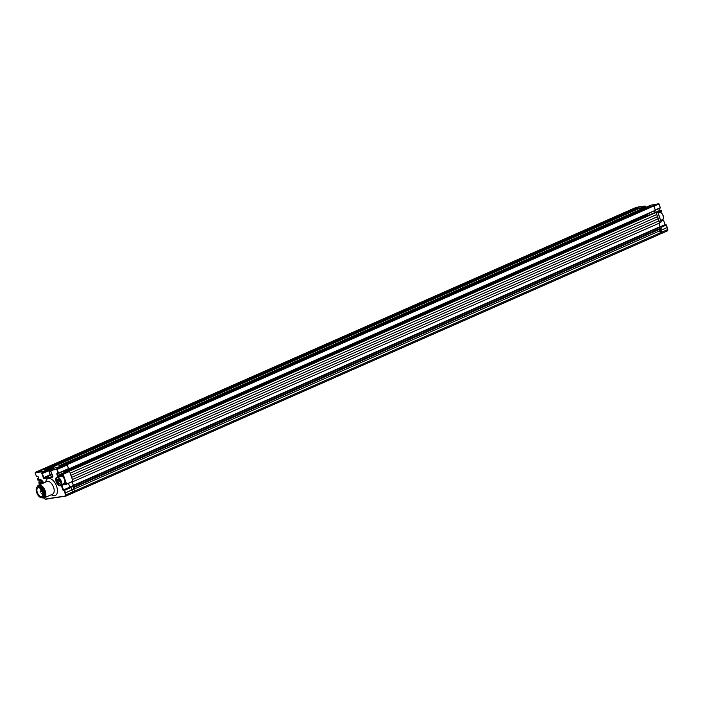 <?xml version="1.0" encoding="UTF-8"?>
<svg xmlns="http://www.w3.org/2000/svg" width="703" height="703" viewBox="0 0 703 703"><rect width="100%" height="100%" fill="white"/><g stroke="black" fill="none" stroke-linecap="round" stroke-linejoin="round"><path stroke-width="1.05" d="M74.272 492.399L659.809 234.222A1.617 0.87 -113.8 0 0 659.932 234.187A1.617 0.87 -113.8 0 0 660.24 232.834L659.748 230.812L73.982 489.095L73.182 487.39M659.748 230.812L658.957 229.108L73.358 487.311M70.941 487.179L74.509 485.615L74.808 486.476L74.43 485.395L661.092 226.718L661.47 227.807L73.297 487.144L74.474 491.116A1.617 0.87 66.2 0 1 74.167 492.469A1.617 0.87 66.2 0 1 74.043 492.504A1.617 0.87 -113.8 0 0 74.167 492.469A1.617 0.87 -113.8 0 0 74.474 491.116L73.982 489.095L71.934 490L70.941 487.179L70.001 487.328L73.56 485.755L72.031 481.783M62.611 487.733L62.172 487.926M65.274 493.831L65.748 493.761L65.274 493.831M640.134 237.21L640.811 237.104M637.436 220.206L637.313 219.863A1.503 0.808 66.2 0 1 637.226 218.756M643.825 217.394L638.491 218.202M658.957 229.108L658.219 229.433M638.016 219.951L638.025 219.415L639.879 219.134M62.022 486.045L61.583 486.239M62.664 487.891L62.224 488.084M63.314 489.736L62.875 489.938L63.323 489.771M661.172 232.262L660.205 232.684L661.145 232.087L659.968 228.914L661.549 228.018L660.978 226.964M661.136 232.043L660.152 232.482M660.688 230.215L659.695 230.654M74.43 485.395L73.411 485.325L72.233 481.968L73.103 481.608L72.383 479.551L659.045 220.883L659.765 222.93L73.103 481.608M661.092 226.718L660.073 226.647L658.904 223.317M658.201 218.756L659.045 220.883M658.948 220.891L72.374 479.534M657.569 216.656L658.289 218.712L71.627 477.39L70.906 475.333L657.569 216.656L70.906 475.333M656.725 214.538L657.472 216.673M69.43 471.115L656.092 212.438L656.813 214.494L70.151 473.172L69.43 471.115L67.857 471.353L67.216 469.542L67.857 471.353L654.511 212.684L653.895 210.909L654.704 212.649L659.774 210.417L659.045 208.589M656.092 212.438L654.511 212.684M65.766 464.832L62.207 466.405L66.97 464.657L68.674 468.954L67.154 464.621L65.599 464.911M67.154 464.621L653.816 205.953L655.328 210.276L68.674 468.954M653.816 205.953L65.581 464.868M59.114 466.089L64.966 465.184L651.453 206.533L647.393 207.157L58.867 466.194M652.085 211.708A1.731 0.931 66.2 0 1 651.839 211.928L67.268 469.683M65.467 470.316A1.731 0.931 66.2 0 1 65.177 470.606A1.731 0.931 66.2 0 1 64.773 470.623M648.755 207.701L648.403 206.998L60.739 465.825M648.403 206.998L647.322 206.937L60.66 465.614M647.322 206.937L645.433 207.227L58.771 465.896M649.317 213.044L67.383 470.017L649.194 213.484M638.799 206.99L633.605 209.248L637.454 208.668L50.651 467.363L638.236 208.316L640.134 208.026L53.472 466.704L54.034 468.321M640.134 208.026L640.6 209.353M51.583 466.994L53.472 466.704M45.097 468.022L631.742 209.301L634.343 209.134L634.695 209.837M634.343 209.134L46.741 467.961L633.394 209.283M633.324 209.063L46.741 467.961M45.089 467.978L46.662 467.741M67.541 470.465L635.591 220.004L635.433 219.547M66.469 483.778L66.029 483.972M65.783 484.086L65.23 484.323M61.926 485.782L61.486 485.975M62.005 485.993L61.565 486.186M64.764 478.91L64.325 479.103M635.811 220.927L635.503 220.039L635.811 220.927M659.625 228.616L660.012 229.433A1.151 0.624 66.2 0 1 660.521 230.224L660.539 230.276M641.285 216.972L646.628 216.155M636.927 220.434A2.135 1.151 66.2 0 1 637.182 219.037M64.052 476.88L63.613 477.073M57.198 475.254L57.681 475.184M58.665 475.035L60.15 474.806M53.235 468.681L52.488 469.006M63.103 483.892A4.385 2.364 -113.8 0 0 63.753 483.936L60.458 485.386L61.838 485.518L63.586 490.149L70.757 487.214L69.799 487.126L68.472 483.348L69.799 487.126L73.358 485.562M68.367 471.309L67.857 471.353M64.799 472.847L68.358 471.282M61.231 466.783L55.572 467.644L61.231 466.783M55.546 467.662L49.192 470.465L49.298 471.66L50.563 471.476A0.923 0.501 66.2 0 1 51.372 472.258L52.769 476.265A0.923 0.501 66.2 0 1 52.567 477.205L44.122 478.488A0.923 0.501 66.2 0 1 43.314 477.706L41.908 473.699A0.923 0.501 66.2 0 1 42.11 472.759L43.375 472.565L43.261 471.361L49.676 468.541L50.238 469.595L52.62 468.541M52.189 474.762L50.106 474.516L48.779 470.729L41.908 473.699M49.052 470.606L50.177 474.727L52.268 474.982M46.925 467.926L43.34 469.507L46.925 467.926L53.235 466.968L53.797 468.022M53.533 467.267L49.676 468.541L53.235 466.968M43.366 469.499L49.676 468.541L43.384 469.499L36.969 472.319L43.261 471.361L43.779 472.768L42.435 472.978L42.365 473.55L43.771 477.557L43.314 477.706M74.509 485.615L73.56 485.755M71.934 490L72.427 492.021A1.617 0.87 66.2 0 1 72.119 493.374A1.617 0.87 66.2 0 1 71.996 493.409L65.81 496.133M65.414 494.402L65.889 494.332L65.414 494.402M66.179 469.999L66.328 471.361L64.307 471.669L63.806 471.177M57.128 475.035L57.611 474.964M59.456 474.683L60.941 474.455M642.691 236.085L643.368 235.98M649.598 233.229L648.922 233.334M645.301 206.269L638.675 207.016M645.626 207.192L645.029 206.049L640.187 208.185M654.484 210.654L654.774 211.55A0.923 0.501 -113.8 0 0 654.976 210.61L654.924 210.461M649.44 212.983L648.781 213.668M656.523 204.301L650.829 205.162L646.532 207.06M646.549 207.051L650.96 205.144M657.314 203.949L652.243 206.19L657.314 203.949M658.975 203.967L653.931 206.278L655.222 209.951L660.293 207.71L659.001 204.037M660.24 208.062L655.319 210.232L660.293 207.71M658.157 212.904L661.453 211.524L660.978 210.232L659.774 210.417M660.978 210.232L654.704 212.649M658.403 212.868L658.483 212.508A0.694 0.58 81.4 0 0 658.175 213.396L661.092 221.726L659.678 222.675L661.04 222.069M659.528 222.737L656.207 212.763L661.277 210.531M633.333 209.09L638.482 206.91L631.935 209.274L636.962 207.06M631.935 209.274L636.98 207.042M640.661 217.877L640.538 217.535A0.923 0.501 66.2 0 1 640.477 217.324M642.867 216.269L648.201 215.461M660.82 228.334L661.549 228.018M636.874 218.914A2.487 1.336 -113.8 0 0 636.742 220.514M666.321 224.951L667.718 229.538L667.235 227.544L661.268 230.171L660.653 228.413M661.251 230.118L667.217 227.482L666.356 225.022L665.091 224.644L663.544 220.215L662.288 220.057M661.251 210.452L661.585 211.085M663.509 220.136L665.319 224.837L661.013 226.735M645.407 206.251L645.679 207.007M659.08 203.949L660.266 207.64M660.275 233.712L661.321 233.554A1.617 0.87 -113.8 0 0 661.444 233.519A1.617 0.87 -113.8 0 0 661.751 232.166L661.268 230.171M658.149 213.325L661.066 221.656M640.951 217.297L640.96 217.394A1.098 0.598 66.2 0 1 640.96 217.825M640.837 217.165A4.042 2.179 -113.8 0 0 640.916 217.833M640.653 216.849L641.259 217.86M660.925 212.587A3.814 2.056 66.2 0 1 661.013 212.64A3.814 2.056 66.2 0 1 663.07 215.531A3.814 2.056 66.2 0 1 663.377 218A3.814 2.056 66.2 0 1 663.36 218.106M660.723 220.382L662.446 219.626A4.042 2.179 -113.8 0 0 663.342 218.211A4.042 2.179 -113.8 0 0 663.026 215.593A4.042 2.179 -113.8 0 0 660.838 212.526A4.042 2.179 -113.8 0 0 660.012 212.157M658.896 215.144L659.361 216.41A4.042 2.179 66.2 0 1 659.379 216.427L659.827 217.719A4.042 2.179 66.2 0 1 659.836 217.745L660.003 219.002M58.498 476.757L57.198 476.959L59.342 476.634L59.272 475.544L59.755 476.836L57.584 477.161A4.385 2.364 -113.8 0 0 57.251 477.258A4.385 2.364 -113.8 0 0 56.627 481.643A4.385 2.364 -113.8 0 0 60.458 485.386L60.309 485.826A4.736 2.548 66.2 0 1 56.17 481.783A4.736 2.548 66.2 0 1 57.198 476.959M37.321 486.792A6.933 3.735 66.2 0 1 38.656 485.158A6.933 3.735 66.2 0 1 45.238 490.931A6.933 3.735 66.2 0 1 44.254 497.847A6.933 3.735 66.2 0 1 42.145 497.733M37.725 486.581A6.186 3.33 66.2 0 1 44.263 491.239A6.186 3.33 66.2 0 1 42.575 497.575M37.523 479.261L38.832 478.629M37.549 478.848L38.744 478.321L37.549 478.848M65.458 496.248L45.282 499.051L65.203 496.028A1.274 0.685 -113.8 0 0 65.537 494.938L64.193 490.483L62.936 490.105L61.381 485.668L60.309 485.826M660.24 232.834L72.427 492.021L71.934 490.026L65.528 492.847L66.012 494.85L65.537 494.938M659.932 234.187L65.704 496.195A1.617 0.87 66.2 0 1 65.581 496.23L65.704 496.195A1.617 0.87 66.2 0 0 66.012 494.85L72.427 492.021A1.617 0.87 66.2 0 1 72.119 493.374A1.617 0.87 66.2 0 1 71.996 493.409M45.44 499.253A1.617 0.87 66.2 0 1 44.983 498.998M35.229 472.398L43.217 469.419L35.15 472.794L36.442 476.467L37.637 476.283L38.243 476.88L38.77 478.392L38.621 479.095L37.426 479.279L37.654 479.929L40.053 479.833M38.024 476.493L36.547 476.449M45.22 467.97L46.75 468.005M43.103 469.314L46.468 467.767M35.15 472.794L45.273 467.952M43.568 471.66L49.975 468.831L50.194 469.938L43.375 472.565M43.111 471.81L36.969 472.319M57.374 469.56L56.934 469.753M50.177 474.727L43.771 477.557L44.122 478.488M67.268 464.947L57.303 469.349L58.542 473.374L68.507 468.971L58.577 473.005M57.303 469.349L66.97 464.657M49.113 470.518L55.475 469.507L49.034 470.905M62.207 466.405L55.607 469.261L56.996 469.05L56.846 469.49L55.607 469.261M72.919 481.072L66.433 484.253L72.919 481.072L69.544 471.441L59.57 475.834M65.625 484.595L66.416 484.253L65.186 484.218L66.047 484.042L64.729 480.272M64.65 490.334L65.511 492.794L71.917 489.965L71.056 487.504L64.193 490.483M70.001 487.328L63.437 490.597M63.753 483.936L65.186 484.218M64.694 480.167L64.342 479.174M64.307 483.277A4.042 2.179 -113.8 0 0 64.316 483.269L63.419 483.708L64.307 483.277L64.887 481.45A4.042 2.179 -113.8 0 0 64.887 481.423L64.72 480.175A4.042 2.179 -113.8 0 0 64.72 480.149L64.272 478.857A4.042 2.179 -113.8 0 0 64.254 478.84L63.024 475.386L59.729 476.836M59.799 476.485L63.358 474.912L63.015 475.386L63.358 474.912L66.504 483.892M59.114 475.984L57.918 476.168L58.068 475.72L64.483 472.899L68.481 471.256L69.544 471.441M57.918 476.168L56.785 474.059L56.934 473.356L58.129 473.172L56.846 469.49M44.122 497.891L44.254 498.172A1.274 0.685 -113.8 0 0 45.282 499.051M58.419 473.391L57.242 473.91L57.769 475.43L64.175 472.601L63.657 471.115M42.417 497.645L43.305 497.249A6.002 3.234 -113.8 0 0 44.298 491.652A6.002 3.234 -113.8 0 0 38.463 486.256L37.567 486.652A6.002 3.234 -113.8 0 0 36.582 492.249A6.002 3.234 -113.8 0 0 42.417 497.645A6.002 3.234 -113.8 0 0 43.401 492.047A6.002 3.234 -113.8 0 0 37.567 486.652M42.786 494.376L43.059 494.64A4.851 2.61 -113.8 0 0 42.751 492.065A4.851 2.61 -113.8 0 0 38.032 487.706A4.851 2.61 -113.8 0 0 37.241 492.223A4.851 2.61 -113.8 0 0 41.952 496.582A4.851 2.61 -113.8 0 0 42.883 495.474L42.373 494.807L43.085 494.244M41.556 493.664L42.136 494.271L41.556 493.664M40.493 489.314L39.93 488.77L40.493 489.314M41.82 491.3L42.285 490.879M42.479 491.309L41.618 491.476L41.89 490.685M60.177 481.924A1.098 0.598 -113.8 0 0 60.08 481.959L59.72 481.467L58.103 482.179L57.303 480.492L58.006 479.261A2.285 1.23 -113.8 0 0 57.303 480.492L57.611 480.237M59.72 481.467A1.098 0.598 -113.8 0 0 59.237 480.079L59.078 479.727M56.671 481.713A3.814 2.056 -113.8 0 0 58.736 484.604A3.814 2.056 -113.8 0 0 60.862 484.349A3.814 2.056 -113.8 0 0 60.836 481.08A3.814 2.056 -113.8 0 0 58.331 477.943A3.814 2.056 -113.8 0 0 56.372 479.244A3.814 2.056 -113.8 0 0 56.671 481.713M56.389 479.138A4.042 2.179 66.2 0 1 56.407 479.033A4.042 2.179 66.2 0 1 57.303 477.618A4.042 2.179 66.2 0 1 61.135 480.984A4.042 2.179 66.2 0 1 60.563 485.017A4.042 2.179 66.2 0 1 58.911 484.719A4.042 2.179 66.2 0 1 58.824 484.657M61.003 476.036L61.82 476.151A4.042 2.179 -113.8 0 0 61.82 476.151L62.716 476.704A4.042 2.179 -113.8 0 1 62.734 476.722L63.56 477.636A4.042 2.179 -113.8 0 0 63.56 477.636L64.254 478.84M58.516 479.341L59.368 479.964M58.964 479.639L58.323 479.921M58.05 482.627A2.285 1.23 -113.8 0 0 59.5 483.532L58.05 482.627A2.285 1.23 -113.8 0 1 57.303 480.492M59.5 483.532A2.285 1.23 -113.8 0 0 60.203 482.302A2.285 1.23 -113.8 0 0 58.006 479.261M40.695 484.824L39.895 483.137A2.285 1.23 -113.8 0 0 40.203 484.481M42.285 483.567A1.098 0.598 -113.8 0 0 41.829 482.724L41.679 482.372M43.199 483.163A3.814 2.056 -113.8 0 0 40.739 480.527A3.814 2.056 -113.8 0 0 38.964 481.889A3.814 2.056 -113.8 0 0 39.271 484.358A3.814 2.056 -113.8 0 0 39.447 484.815M38.981 481.783A4.042 2.179 66.2 0 1 38.999 481.678A4.042 2.179 66.2 0 1 39.895 480.263A4.042 2.179 66.2 0 1 43.498 483.031M42.452 483.488A2.285 1.23 -113.8 0 0 42.048 482.812A2.285 1.23 -113.8 0 0 41.363 482.117A2.285 1.23 -113.8 0 0 40.598 481.906A2.285 1.23 -113.8 0 0 39.895 483.137L40.598 481.906L41.96 482.618M39.895 483.137L40.906 481.977M659.256 229.406L73.49 487.689M62.119 486.327L61.679 486.52M64.817 490.817L64.377 491.01M660.275 226.849L73.613 485.518M660.073 226.647L73.411 485.325M73.024 481.625L72.233 481.968M66.161 482.908L65.722 483.102L66.161 482.908M66.091 482.715L65.651 482.917M64.922 479.367L64.483 479.56M64.834 479.121L64.395 479.314M52.048 474.367L50.607 475.008M51.837 473.752L50.106 474.516M72.224 493.304L74.043 492.504M645.336 206.339L640.319 208.554M640.582 209.309L645.6 207.104M654.15 211.647L654.774 211.55M654.519 210.759L653.931 211.014M658.483 212.508L661.505 211.172M659.572 222.394L661.092 221.726M636.997 219.318L637.331 220.259M637.911 207.165L638.552 207.069M666.356 225.022L661.277 227.262M661.154 226.893L666.049 224.732M665.091 224.644L660.179 226.814M663.544 220.215L661.048 221.304M660.925 220.935L663.237 219.916M660.829 220.672L662.164 220.074A4.385 2.364 66.2 0 1 661.514 220.039M667.78 229.389A1.274 0.685 66.2 0 1 667.788 230.145M649.739 233.168L649.062 233.273M661.558 233.449L667.288 230.918A1.617 0.87 -113.8 0 0 667.411 230.883A1.617 0.87 -113.8 0 0 667.718 229.538L661.751 232.166M45.757 482.03A9.236 4.974 66.2 0 1 50.458 478.655A9.236 4.974 66.2 0 1 56.609 486.274A9.236 4.974 66.2 0 1 56.635 494.288A9.236 4.974 66.2 0 1 51.345 494.71M44.254 497.847L52.584 494.174A6.933 3.735 -113.8 0 0 53.569 487.258A6.933 3.735 -113.8 0 0 46.987 481.493L38.656 485.158M37.505 479.191L38.683 478.673M41.503 480.14A4.385 2.364 -113.8 0 0 40.176 479.815L39.799 479.604A4.736 2.548 66.2 0 1 43.656 482.961M45.598 499.279L65.203 496.028M37.654 479.929L39.799 479.604M36.82 476.678L37.698 476.283M43.832 472.416L50.238 469.595M57.338 474.2L56.899 474.393M50.686 475.219L44.271 478.049L52.857 476.669M57.066 474.859L57.505 474.666L57.057 474.85M43.691 472.794L42.11 472.759M52.76 476.221L52.567 477.205M51.31 472.258L52.769 476.265M58.586 473.022L68.56 468.629M49.298 471.66L50.59 471.467M69.799 487.126L63.384 489.956M65.133 484.068L61.838 485.518M61.53 485.228L64.825 483.769M59.711 476.23L59.272 476.423M58.068 475.72L69.237 471.142M40.124 491.652L40.563 491.274L40.361 492.074M59.237 480.079L57.62 480.79M41.829 482.724L40.212 483.436M62.013 486.045L61.574 486.239M645.09 206.032L638.737 206.998M656.558 204.283L650.89 205.144M657.375 203.932L658.764 203.721M661.453 211.524L658.43 212.86M662.226 220.057L661.593 220.004M667.85 229.424L667.411 230.883L661.444 233.519M37.971 480.158L41.134 480.044L43.612 482.979M45.247 467.961L35.273 472.354M50.194 469.938L43.779 472.768M49.623 471.889L50.88 471.695M55.572 467.644L49.166 470.474M72.866 481.414L66.46 484.244M59.693 476.186L59.254 476.379M58.323 476.783L57.435 477.179M59.755 476.836L63.05 475.377M43.085 493.998L42.47 494.262M41.67 493.216L42.909 492.671M42.136 494.271L42.945 493.919M43.27 493.532L42.927 494.06M40.396 489.824L41.389 489.385M39.93 488.77L40.563 488.488M42.022 490.36L40.229 491.142L40.053 492.074L41.829 491.705M60.563 485.017L63.815 483.576M57.303 477.618L58.718 476.994M58.938 479.622L58.34 479.894M39.895 480.263L40.748 479.885M41.626 482.328L40.651 482.759"/></g></svg>
